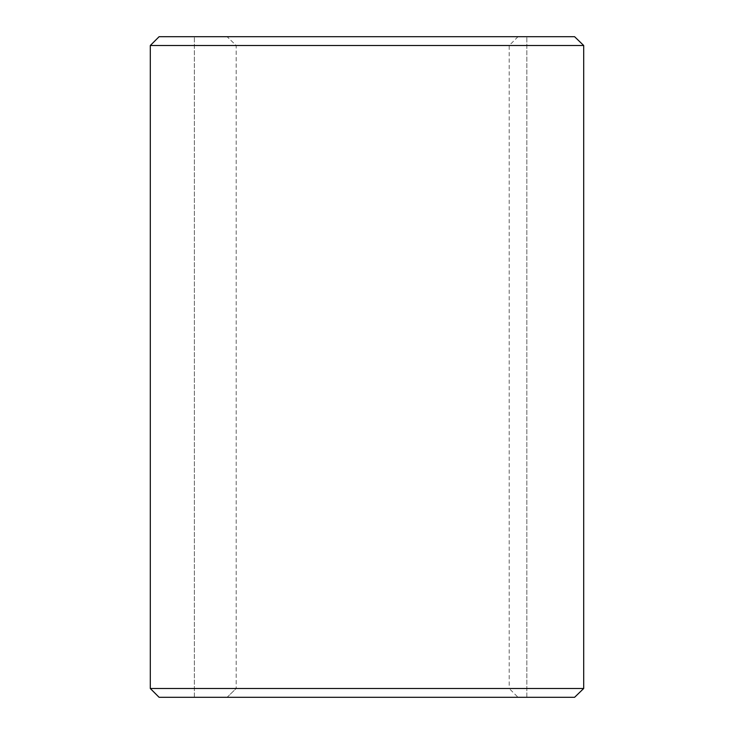 <?xml version="1.0" encoding="UTF-8"?>
<svg xmlns="http://www.w3.org/2000/svg" width="734" height="734" viewBox="0 0 734 734"><rect width="100%" height="100%" fill="white"/><g stroke="black" fill="none" stroke-linecap="round" stroke-linejoin="round"><path stroke-width="0.55" stroke-dasharray="3.67 2.75" d="M518.011 36.7L509.203 45.508L509.203 688.492L236.192 688.492L227.109 697.3L518.011 697.3L194.354 697.3L227.109 697.3L236.192 688.492L236.192 45.508L227.109 36.7L518.011 36.7L194.354 36.7L227.109 36.7L236.192 45.508L509.203 45.508L236.192 45.508L236.192 688.492L509.203 688.492L518.011 697.3M159.104 697.3L574.594 697.3M150.296 45.508L583.704 45.508L583.704 688.492L150.296 688.492M574.594 36.7L159.104 36.7M526.838 697.3L526.838 36.7L526.838 697.3M194.354 697.3L194.354 36.7L194.354 697.3"/><path stroke-width="1.1" d="M574.594 697.3L159.104 697.3L150.296 688.492L150.296 45.508L583.704 45.508L574.594 36.7L583.704 45.508L583.704 688.492L574.594 697.3L583.704 688.492L150.296 688.492M150.296 45.508L159.104 36.7L574.594 36.7"/></g></svg>
